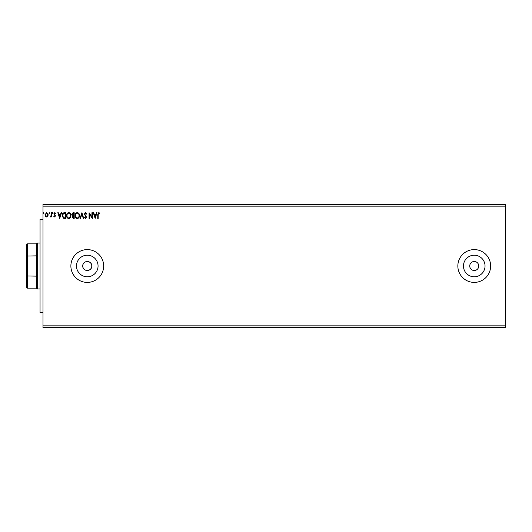 <?xml version="1.0" encoding="UTF-8"?>
<svg xmlns="http://www.w3.org/2000/svg" width="532" height="532" viewBox="0 0 532 532"><rect width="100%" height="100%" fill="white"/><g stroke="black" fill="none" stroke-linecap="round" stroke-linejoin="round"><path stroke-width="0.8" d="M469.736 266A4.509 4.509 0 0 0 474.245 270.509A4.509 4.509 0 0 0 478.753 266A4.509 4.509 0 0 0 474.245 261.491A4.509 4.509 0 0 0 469.736 266M82.759 266A4.509 4.509 0 0 0 87.268 270.509A4.509 4.509 0 0 0 91.777 266C92.056 260.181 82.48 260.181 82.759 266C82.48 271.805 92.049 271.825 91.777 266A4.509 4.509 0 0 0 87.268 261.491A4.509 4.509 0 0 0 82.759 266M463.458 266A10.786 10.786 0 0 0 474.245 276.786A10.786 10.786 0 0 0 485.038 266A10.786 10.786 0 0 0 474.245 255.214A10.786 10.786 0 0 0 463.458 266M76.482 266A10.786 10.786 0 0 0 87.268 276.786A10.786 10.786 0 0 0 98.061 266A10.786 10.786 0 0 0 87.268 255.214A10.786 10.786 0 0 0 76.482 266M70.876 266A16.399 16.399 0 0 0 87.268 282.399A16.399 16.399 0 0 0 103.667 266A16.399 16.399 0 0 0 87.268 249.601A16.399 16.399 0 0 0 70.876 266M457.846 266A16.399 16.399 0 0 0 474.245 282.399A16.399 16.399 0 0 0 490.644 266A16.399 16.399 0 0 0 474.245 249.601A16.399 16.399 0 0 0 457.846 266M505.4 325.85L505.4 327.493L42.999 327.493L42.999 206.15L505.4 206.15L505.4 325.85L42.999 325.85M505.4 206.15L505.4 204.507L42.999 204.507L42.999 206.15M49.622 213.113L49.25 213.591L48.884 213.113L49.25 212.634L49.622 213.113M53.001 213.113L52.635 213.591L52.269 213.113L52.635 212.634L53.001 213.113M59.697 218.446L57.789 212.707L58.267 212.707L58.859 214.549L60.468 214.549L61.06 212.707L61.539 212.707L59.697 218.446M70.956 215.553C70.989 217.189 70.264 218.206 68.774 218.592C67.258 218.24 66.513 217.236 66.54 215.58C66.513 213.944 67.245 212.933 68.741 212.561C70.237 212.92 70.975 213.917 70.956 215.553M95.162 218.446L93.253 212.707L93.732 212.707L94.324 214.549L95.933 214.549L96.525 212.707L97.004 212.707L95.162 218.446M85.559 212.561L86.849 213.817L86.49 214.11L85.592 213.152L84.788 214.123L86.556 217.256L85.532 218.592L84.422 217.621L84.768 217.269L85.532 218.007L86.111 217.282L84.349 214.117L85.559 212.561M79.494 215.553C79.521 217.189 78.796 218.206 77.313 218.592C75.79 218.24 75.045 217.236 75.079 215.58C75.052 213.944 75.783 212.933 77.28 212.561C78.776 212.92 79.514 213.917 79.494 215.553M44.103 213.113L43.73 213.591L43.365 213.113L43.73 212.634L44.103 213.113M74.194 212.707L74.194 218.446L73.383 218.446L72.059 217.023L72.598 215.806L71.694 214.336L73.044 212.707L74.194 212.707M81.921 212.707L83.757 218.446L83.278 218.446L81.881 214.097L80.485 218.446L80.006 218.446L81.921 212.707M98.181 214.629L98.181 218.446L97.742 218.446L97.742 214.576L98.786 212.561L99.87 213.226L99.65 213.665L98.792 213.152L98.181 214.629M91.923 212.707L92.369 212.707L92.369 218.446L89.496 214.17L89.496 218.446L89.057 218.446L89.057 212.707L91.923 216.976L91.923 212.707M64.325 212.707L65.662 212.707L65.662 218.446L63.421 218.24L62.124 215.507C62.064 213.851 62.796 212.92 64.325 212.707M54.663 216.976L53.812 216.378L54.071 216.019L54.636 216.464L55.062 215.899L53.812 213.844L54.743 212.634L55.654 213.206L55.401 213.591L54.796 213.152L54.257 213.824L55.508 215.879L54.663 216.976M51.604 212.707L51.604 216.903L51.165 216.903L51.165 216.285L50.394 216.976L50.274 216.384L51.099 215.56L51.165 212.707L51.604 212.707M47.794 216.285L46.603 216.976L45.413 216.285L44.981 214.795L46.603 212.634L48.219 214.795L47.794 216.285M73.296 217.861L73.755 217.861L73.755 216.019L72.505 217.016L73.296 217.861M73.529 215.433L73.755 213.299L73.25 213.299L72.133 214.336L72.824 215.36L73.529 215.433M75.517 215.58C75.497 216.896 76.089 217.701 77.293 218.007C78.49 217.688 79.075 216.87 79.049 215.553C79.069 214.25 78.483 213.445 77.293 213.152C76.083 213.445 75.491 214.256 75.517 215.58M94.51 215.134L95.128 217.063L95.747 215.134L94.51 215.134M66.985 215.58C66.966 216.896 67.551 217.701 68.754 218.007C69.958 217.688 70.543 216.87 70.517 215.553C70.537 214.25 69.951 213.445 68.754 213.152C67.544 213.445 66.952 214.256 66.985 215.58M65.217 217.861L65.217 213.299L63.561 213.445L62.57 215.507L63.66 217.701L65.217 217.861M59.045 215.134L59.664 217.063L60.282 215.134L59.045 215.134M45.426 214.788L46.603 216.464L47.78 214.788L46.603 213.152L45.426 214.788M42.999 312.73L40.046 312.73L40.046 219.27L42.999 219.27M27.418 288.138L26.6 287.313L26.6 244.687L27.418 243.862L27.418 288.138L36.435 288.138L36.435 243.862L37.26 243.044L37.26 288.956L40.046 288.956M26.6 275.942L36.435 276.141M26.6 256.058L36.435 255.859M37.26 243.044L40.046 243.044M36.435 288.138L37.26 288.956M27.418 243.862L36.435 243.862"/></g></svg>
